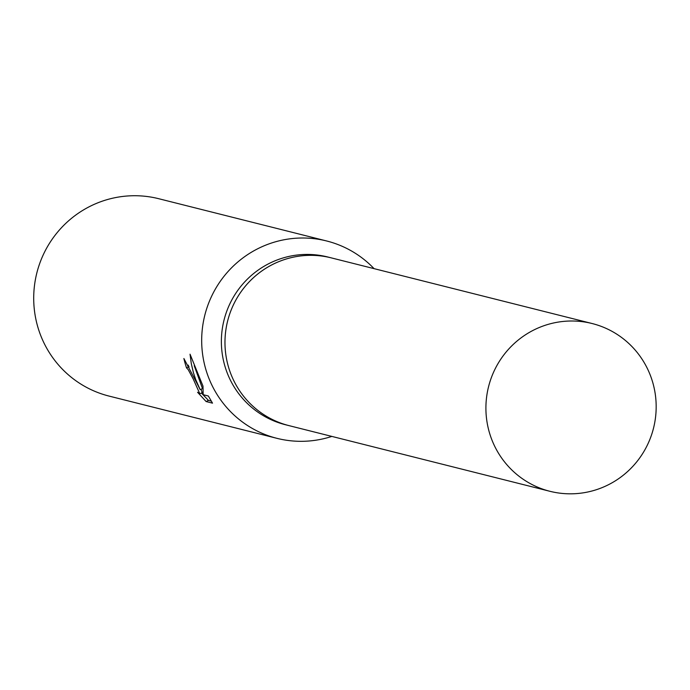 <?xml version="1.0" encoding="UTF-8"?>
<svg xmlns="http://www.w3.org/2000/svg" width="690" height="690" viewBox="0 0 690 690"><rect width="100%" height="100%" fill="white"/><g stroke="black" fill="none" stroke-linecap="round" stroke-linejoin="round"><path stroke-width="1.03" d="M331.778 258.008A86.5 85.051 104.1 0 0 331.217 257.862L327.621 256.956A86.5 85.051 104.1 0 0 240.913 286.281A86.5 85.051 104.1 0 0 229.442 378.18A86.5 85.051 104.1 0 0 285.401 424.721L288.998 425.627A86.5 85.051 104.1 0 0 289.559 425.764M288.998 425.627A86.5 85.051 104.1 0 1 233.039 379.086A86.5 85.051 104.1 0 1 244.519 287.195A86.5 85.051 104.1 0 1 331.217 257.862A86.5 85.051 104.1 0 0 244.51 287.187A86.5 85.051 104.1 0 0 233.039 379.086A86.5 85.051 104.1 0 0 288.998 425.627L549.93 491.297A86.5 85.051 104.1 0 0 636.637 461.964A86.5 85.051 104.1 0 0 648.108 370.073A86.5 85.051 104.1 0 0 592.149 323.532A86.5 85.051 104.1 0 0 505.451 352.857A86.5 85.051 104.1 0 0 493.971 444.748A86.5 85.051 104.1 0 0 549.93 491.297M374.066 268.652A101.766 100.059 104.1 0 0 326.672 240.982A101.766 100.059 104.1 0 0 224.673 275.483A101.766 100.059 104.1 0 0 211.166 383.588A101.766 100.059 104.1 0 0 277.001 438.348A101.766 100.059 104.1 0 0 331.847 436.408M194.985 379.517L200.204 389.678L195.744 379.716L193.416 372.669L191.285 363.561L190.043 354.194L202.998 386.124L203.162 394.697L208.337 396L212.511 403.15L206.12 401.546L197.556 392.256L199.841 393.818L193.269 379.086L188.189 369.616L186.516 367.856A101.766 100.059 -75.9 0 1 183.885 358.515L194.985 379.517M326.672 240.982L158.7 198.703A101.766 100.059 104.1 0 0 56.692 233.211A101.766 100.059 104.1 0 0 43.194 341.317A101.766 100.059 104.1 0 0 109.029 396.077L277.001 438.348M188.267 365.105A99.222 97.557 104.1 0 0 188.801 366.752L189.12 366.908M188.801 366.752L186.516 367.856M201.411 393.059L208.475 400.407L211.347 401.132M208.475 400.407L206.12 401.546M194.226 365.7L202.489 388.574L200.204 389.678M201.144 389.22L202.144 392.705L199.841 393.818M331.217 257.862L592.149 323.532"/></g></svg>
